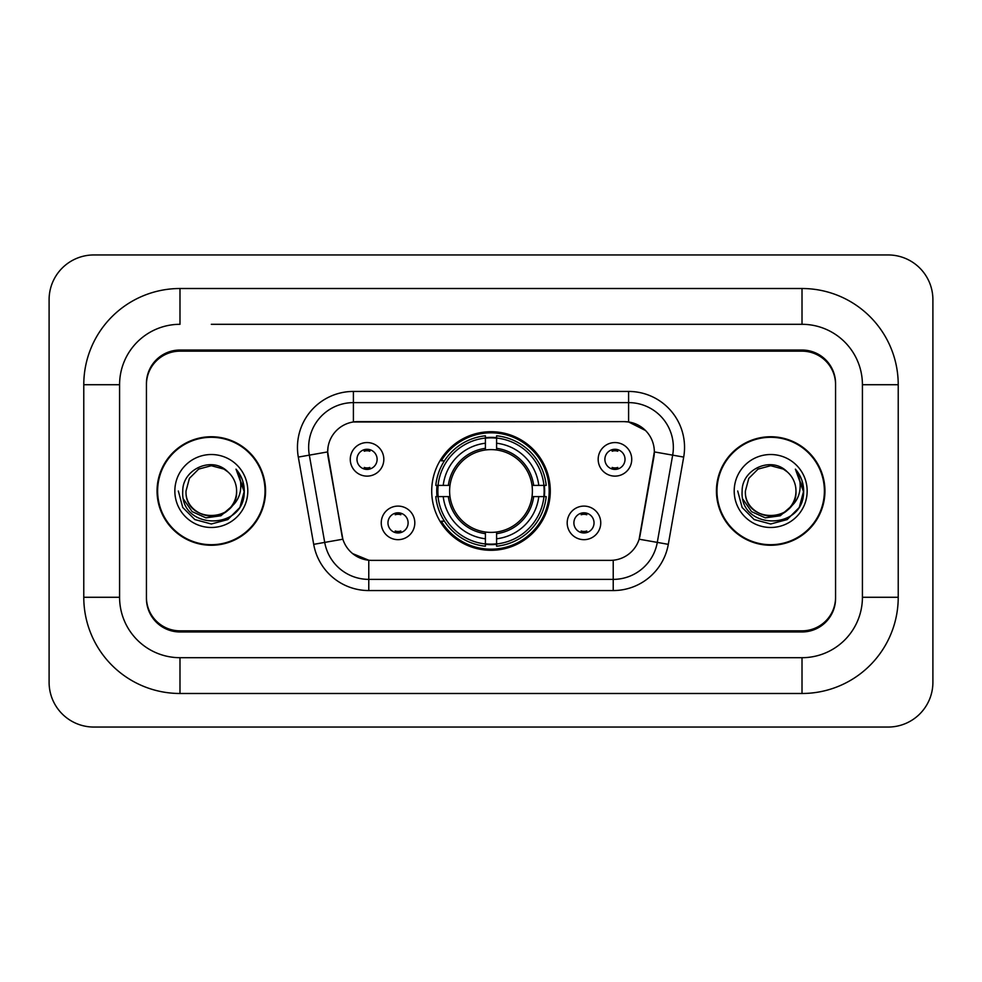 <?xml version="1.0" encoding="UTF-8"?>
<svg xmlns="http://www.w3.org/2000/svg" width="982" height="982" viewBox="0 0 982 982"><rect width="100%" height="100%" fill="white"/><g stroke="black" fill="none" stroke-linecap="round" stroke-linejoin="round"><path stroke-width="1.47" d="M431.712 491A59.288 59.288 0 0 0 491 550.288A59.288 59.288 0 0 0 550.288 491A59.288 59.288 0 0 0 491 431.712A59.288 59.288 0 0 0 431.712 491M600.751 522.878A16.78 16.78 0 0 1 583.971 539.67A16.78 16.78 0 0 1 567.191 522.878A16.78 16.78 0 0 1 583.971 506.098A16.78 16.78 0 0 1 600.751 522.878M573.893 522.878A10.066 10.066 0 0 0 583.971 532.956A10.066 10.066 0 0 0 594.036 522.878A10.066 10.066 0 0 0 583.971 512.813A10.066 10.066 0 0 0 573.893 522.878M414.809 522.878A16.78 16.78 0 0 1 398.029 539.67A16.78 16.78 0 0 1 381.249 522.878A16.78 16.78 0 0 1 398.029 506.098A16.78 16.78 0 0 1 414.809 522.878M387.964 522.878A10.066 10.066 0 0 0 398.029 532.956A10.066 10.066 0 0 0 408.107 522.878A10.066 10.066 0 0 0 398.029 512.813A10.066 10.066 0 0 0 387.964 522.878M631.733 459.343A16.78 16.78 0 0 1 614.953 476.123A16.78 16.78 0 0 1 598.173 459.343A16.78 16.78 0 0 1 614.953 442.563A16.78 16.78 0 0 1 631.733 459.343M604.887 459.343A10.066 10.066 0 0 0 614.953 469.408A10.066 10.066 0 0 0 625.018 459.343A10.066 10.066 0 0 0 614.953 449.277A10.066 10.066 0 0 0 604.887 459.343M383.827 459.343A16.78 16.78 0 0 1 367.047 476.123A16.78 16.78 0 0 1 350.267 459.343A16.78 16.78 0 0 1 367.047 442.563A16.78 16.78 0 0 1 383.827 459.343M356.982 459.343A10.066 10.066 0 0 0 367.047 469.408A10.066 10.066 0 0 0 377.113 459.343A10.066 10.066 0 0 0 367.047 449.277A10.066 10.066 0 0 0 356.982 459.343M313.7 544.347L298.307 457.084A55.937 55.937 0 0 1 353.397 391.437L628.603 391.437A55.937 55.937 0 0 1 683.693 457.084L668.3 544.347A55.937 55.937 0 0 1 613.222 590.563L368.778 590.563A55.937 55.937 0 0 1 313.7 544.347L342.865 539.204L328.123 457.084A30.209 30.209 0 0 1 357.865 421.634L624.135 421.634A30.209 30.209 0 0 1 653.877 457.084L640.068 535.399A30.209 30.209 0 0 1 610.325 560.366L371.675 560.366A30.209 30.209 0 0 1 341.932 535.399L327.669 451.904L309.33 455.145A44.755 44.755 0 0 1 353.397 402.62L628.603 402.62A44.755 44.755 0 0 1 672.67 455.145L657.289 542.395A44.755 44.755 0 0 1 613.222 579.38L368.778 579.38A44.755 44.755 0 0 1 324.711 542.395L309.33 455.145A44.755 44.755 0 0 1 308.643 447.375M437.027 496.597A54.256 54.256 0 0 1 437.027 485.403M211.314 324.305L802.012 324.305L211.314 324.305M898.223 384.723L862.417 384.723L862.417 597.277L862.417 384.723A60.418 60.418 0 0 0 802.012 324.305L802.012 288.512L179.988 288.512A96.211 96.211 0 0 0 83.777 384.723L83.777 597.277A96.211 96.211 0 0 0 179.988 693.488L802.012 693.488A96.211 96.211 0 0 0 898.223 597.277L898.223 384.723A96.211 96.211 0 0 0 802.012 288.512M802.012 693.488L802.012 657.694L179.988 657.694L802.012 657.694A60.418 60.418 0 0 0 862.417 597.277L898.223 597.277M83.777 597.277L119.583 597.277L119.583 384.723L119.583 597.277A60.418 60.418 0 0 0 179.988 657.694L179.988 693.488M802.012 351.163L179.988 351.163A33.56 33.56 0 0 0 146.428 384.723L146.428 597.277A33.56 33.56 0 0 0 179.988 630.837L802.012 630.837A33.56 33.56 0 0 0 835.572 597.277L835.572 384.723A33.56 33.56 0 0 0 802.012 351.163M179.988 288.512L179.988 324.305A60.418 60.418 0 0 0 119.583 384.723L83.777 384.723M932.9 299.694A44.755 44.755 0 0 0 888.145 254.952L93.855 254.952A44.755 44.755 0 0 0 49.1 299.694L49.1 682.306A44.755 44.755 0 0 0 93.855 727.048L888.145 727.048A44.755 44.755 0 0 0 932.9 682.306L932.9 299.694M157.059 491A54.256 54.256 0 0 0 211.314 545.255A54.256 54.256 0 0 0 265.57 491A54.256 54.256 0 0 0 211.314 436.745A54.256 54.256 0 0 0 157.059 491M716.43 491A54.256 54.256 0 0 0 770.686 545.255A54.256 54.256 0 0 0 824.941 491A54.256 54.256 0 0 0 770.686 436.745A54.256 54.256 0 0 0 716.43 491M353.397 391.437L353.397 421.978L624.135 421.634L628.603 421.978L645.481 430.484M327.669 451.843L328 447.375M610.325 560.366L371.675 560.366M368.778 590.563L368.778 560.219L352.661 553.627M672.67 455.145L654.331 451.904L639.135 539.204L657.289 542.395L672.67 455.145L683.693 457.084M640.068 535.399L639.883 536.356M342.117 536.356L341.932 535.399M835.572 383.606A33.56 33.56 0 0 0 802.012 350.034L179.988 350.034A33.56 33.56 0 0 0 146.428 383.606L146.428 598.394A33.56 33.56 0 0 0 179.988 631.966L802.012 631.966A33.56 33.56 0 0 0 835.572 598.394L835.572 384.723M146.428 383.606L146.428 384.723M146.428 597.277L146.428 598.394M835.572 598.394L835.572 597.277M265.017 491A53.703 53.703 0 0 0 211.314 437.297A53.703 53.703 0 0 0 157.623 491A53.703 53.703 0 0 0 211.314 544.703A53.703 53.703 0 0 0 265.017 491M230.696 507.252C217.268 525.395 184.714 513.782 186.028 491C184.481 523.627 238.16 523.627 236.601 491C238.16 523.627 184.481 523.627 186.028 491L189.416 478.357L198.671 469.101L211.314 465.714L223.957 469.101L227.885 471.888C212.358 455.623 182.48 469.028 182.762 491C179.915 530.034 243.217 531.066 244.248 492.903L244.297 491C244.199 482.702 241.449 475.423 236.011 469.151C240.148 475.914 241.597 483.205 240.381 491C239.203 497.628 235.975 503.054 230.696 507.252A25.287 25.287 0 0 0 236.601 491C238.16 523.627 184.481 523.627 186.028 491L189.416 478.357L198.671 469.101M236.601 491A25.287 25.287 0 0 0 227.885 471.888M232.304 505.89L220.889 515.771L205.925 517.858L192.153 511.634L183.548 499.2M174.845 491A36.481 36.481 0 0 0 211.314 527.481A36.481 36.481 0 0 0 247.795 491A36.481 36.481 0 0 0 211.314 454.519A36.481 36.481 0 0 0 174.845 491M236.011 469.151L244.285 491.957L242.75 481.008L244.285 491.957L242.75 481.008L244.285 491.957L236.257 469.433L244.285 491.957L236.257 469.433L244.297 491L239.878 507.485L227.812 519.564L211.314 523.983L194.829 519.564L182.75 507.485L178.331 491M236.257 469.433L244.285 491.982M824.377 491A53.703 53.703 0 0 0 770.686 437.297A53.703 53.703 0 0 0 716.983 491A53.703 53.703 0 0 0 770.686 544.703A53.703 53.703 0 0 0 824.377 491M795.972 491C797.519 523.627 743.84 523.627 745.399 491L748.787 478.357L758.043 469.101L770.686 465.714L783.329 469.101L787.257 471.888C771.729 455.623 741.852 469.028 742.134 491C739.286 530.034 802.589 531.066 803.607 492.903L803.669 491C803.571 482.702 800.809 475.423 795.383 469.151C799.508 475.914 800.968 483.205 799.741 491C798.562 497.628 795.334 503.054 790.068 507.252A25.287 25.287 0 0 0 795.972 491C797.519 523.627 743.84 523.627 745.399 491L748.787 478.357L758.043 469.101L770.686 465.714L783.329 469.101L787.257 471.888A25.287 25.287 0 0 1 795.972 491C797.519 523.627 743.84 523.627 745.399 491C744.074 513.782 776.639 525.395 790.068 507.252M791.676 505.89L780.248 515.771L765.297 517.858L751.525 511.634L742.92 499.2M734.205 491A36.481 36.481 0 0 0 770.686 527.481A36.481 36.481 0 0 0 807.155 491A36.481 36.481 0 0 0 770.686 454.519A36.481 36.481 0 0 0 734.205 491M795.383 469.151L803.644 491.957L802.11 481.008L803.669 491M737.703 491L742.122 507.485L754.188 519.564L770.686 523.983L787.171 519.564L799.25 507.485L803.669 491L795.629 469.433L803.644 491.957L795.874 469.715M795.629 469.433L803.644 491.982M369.846 451.229L369.846 449.67L369.846 451.229A8.58 8.58 0 0 0 364.248 451.229L364.248 449.67M364.248 469.015L364.248 467.457A8.58 8.58 0 0 0 369.846 467.457L369.846 469.015M617.752 451.229L617.752 449.67L617.752 451.229A8.58 8.58 0 0 0 612.154 451.229L612.154 449.67M612.154 469.015L612.154 467.457A8.58 8.58 0 0 0 617.752 467.457L617.752 469.015M395.23 532.551L395.23 530.992A8.58 8.58 0 0 0 400.828 530.992L400.828 532.551M400.828 513.205L400.828 514.764A8.58 8.58 0 0 0 395.23 514.764L395.23 513.205M581.172 532.551L581.172 530.992A8.58 8.58 0 0 0 586.77 530.992L586.77 532.551M586.77 513.205L586.77 514.764A8.58 8.58 0 0 0 581.172 514.764L581.172 513.205M496.597 543.954L496.597 546.201A55.495 55.495 0 0 0 546.201 496.597L543.954 496.597A53.249 53.249 0 0 1 496.597 543.954L496.597 538.774A48.106 48.106 0 0 0 538.774 496.597L532.011 496.597A41.391 41.391 0 0 0 496.597 449.989L496.597 438.046A53.249 53.249 0 0 1 543.954 485.403L546.201 485.403A55.495 55.495 0 0 0 496.597 435.799L496.597 438.046M438.046 496.597L435.799 496.597A55.495 55.495 0 0 0 485.403 546.201L485.403 543.954A53.249 53.249 0 0 1 438.046 496.597L443.226 496.597A48.106 48.106 0 0 0 485.403 538.774L485.403 532.011A41.391 41.391 0 0 0 532.011 496.597L533.668 496.597A43.036 43.036 0 0 1 496.597 533.668L496.597 538.774M485.403 438.046L485.403 435.799A55.495 55.495 0 0 0 435.799 485.403L438.046 485.403A53.249 53.249 0 0 1 485.403 438.046L485.403 443.226A48.106 48.106 0 0 0 443.226 485.403L449.989 485.403A41.391 41.391 0 0 0 485.403 532.011L485.403 533.668A43.036 43.036 0 0 1 448.332 496.597L443.226 496.597M438.156 496.597A53.138 53.138 0 0 1 438.156 485.403M496.597 438.156A53.138 53.138 0 0 0 485.403 438.156M543.844 485.403A53.138 53.138 0 0 1 543.844 496.597M543.954 485.403L538.774 485.403A48.106 48.106 0 0 0 496.597 443.226M538.774 496.597L543.954 496.597M485.403 538.774L485.403 543.954M532.011 485.403L538.774 485.403M496.597 532.084L496.597 533.668M485.403 532.011A41.391 41.391 0 0 1 449.989 496.597L448.332 496.597M496.597 543.844A53.138 53.138 0 0 1 485.403 543.844M443.226 485.403L438.046 485.403M485.403 449.916L485.403 443.226M496.597 449.989A41.391 41.391 0 0 0 449.989 485.403L448.332 485.403A43.036 43.036 0 0 1 485.403 448.332M496.597 449.916L496.597 448.332A43.036 43.036 0 0 1 533.668 485.403M444.453 460.791L441.286 460.791A58.171 58.171 0 0 1 549.171 491A58.171 58.171 0 0 1 441.286 521.209L444.453 521.209M628.603 391.437L628.603 421.978M613.222 560.219L613.222 590.563M298.307 457.084L309.33 455.145M657.289 542.395L668.3 544.347M496.597 532.011A41.391 41.391 0 0 0 532.011 496.597M485.403 544.347A53.642 53.642 0 0 0 496.597 544.347M544.347 496.597A53.642 53.642 0 0 0 544.347 485.403M496.597 437.653A53.642 53.642 0 0 0 485.403 437.653"/></g></svg>
